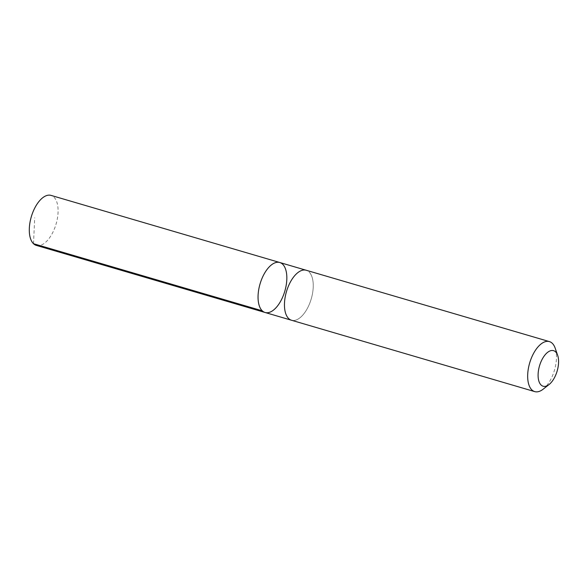 <?xml version="1.0" encoding="UTF-8"?>
<svg xmlns="http://www.w3.org/2000/svg" width="587" height="587" viewBox="0 0 587 587"><rect width="100%" height="100%" fill="white"/><g stroke="black" fill="none" stroke-linecap="round" stroke-linejoin="round"><path stroke-width="0.44" stroke-dasharray="2.94 2.2" d="M36.365 245.403A26.055 12.914 106.4 0 0 54.151 229.48A26.055 12.914 106.4 0 0 55.662 199.419A26.055 12.914 106.4 0 0 51.032 195.39M310.817 274.283A26.048 12.907 106.4 0 0 306.187 270.262A26.048 12.907 106.4 0 0 288.4 286.17A26.048 12.907 106.4 0 0 286.889 316.224A26.048 12.907 106.4 0 0 291.519 320.245A26.048 12.907 106.4 0 0 309.305 304.33A26.048 12.907 106.4 0 0 310.817 274.283M279.779 262.506A26.048 12.907 -73.6 0 1 284.409 266.535A26.048 12.907 -73.6 0 1 282.897 296.582A26.048 12.907 -73.6 0 1 265.111 312.497M291.159 320.142L291.519 320.245A26.055 12.914 106.4 0 0 311.242 298.886A26.055 12.914 106.4 0 0 306.187 270.247M543.107 389.218A26.055 12.914 106.4 0 0 555.163 348.142M33.51 243.708L34.699 217.755"/><path stroke-width="0.88" d="M284.409 266.535A26.048 12.907 -73.6 0 1 282.897 296.582A26.048 12.907 -73.6 0 1 265.111 312.497A26.048 12.907 -73.6 0 1 260.063 283.873A26.048 12.907 -73.6 0 1 279.779 262.506A26.048 12.907 -73.6 0 1 284.409 266.535M51.032 195.39A26.055 12.914 106.4 0 0 33.239 211.313A26.055 12.914 106.4 0 0 31.727 241.374A26.055 12.914 106.4 0 0 36.365 245.403L265.111 312.497A26.048 12.907 -73.6 0 1 260.063 283.873A26.048 12.907 -73.6 0 1 279.779 262.506L51.032 195.39M557.65 355.311L555.163 348.142A26.055 12.914 106.4 0 0 549.403 341.597L306.187 270.247A26.055 12.914 106.4 0 0 288.4 286.17A26.055 12.914 106.4 0 0 286.889 316.232A26.055 12.914 106.4 0 0 291.519 320.253L534.735 391.61A26.055 12.914 106.4 0 0 543.107 389.218L549.08 384.529A18.535 9.187 106.4 0 0 557.65 355.311A18.535 9.187 106.4 0 0 543.342 357.263A18.535 9.187 106.4 0 0 539.827 383.37A18.535 9.187 106.4 0 0 549.08 384.529M549.403 341.597A26.055 12.914 106.4 0 0 531.609 357.52A26.055 12.914 106.4 0 0 530.098 387.581A26.055 12.914 106.4 0 0 534.735 391.61M262.264 310.809L33.51 243.708M305.827 270.152L279.779 262.506M291.159 320.142L265.111 312.497"/></g></svg>
